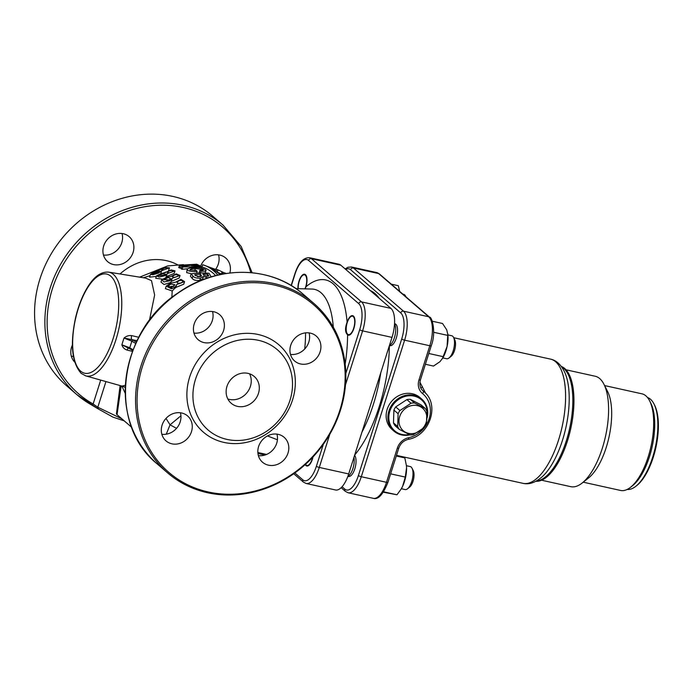 <?xml version="1.0" encoding="UTF-8"?>
<svg xmlns="http://www.w3.org/2000/svg" width="693" height="693" viewBox="0 0 693 693"><rect width="100%" height="100%" fill="white"/><g stroke="black" fill="none" stroke-linecap="round" stroke-linejoin="round"><path stroke-width="1.04" d="M223.796 272.644L220.409 271.015A77.269 68.893 130.8 0 0 218.018 269.872L216.788 269.412L216.164 271.379M223.804 272.609L224.766 273.042M224.801 272.929L226.221 273.458M218.018 269.872L217.307 272.106M221.032 273.926L219.334 273.12M222.566 274.081L223.059 272.531L221.916 271.803L221.543 274.281M221.916 271.803A78.448 69.941 -49.2 0 1 222.332 271.994L225.935 273.501M223.068 272.531L222.332 271.994M207.961 277.884L203.413 276.464L200.468 278.101C196.647 278.369 194.127 277.668 192.914 275.996L191.181 273.848L190.436 276.221L192.16 278.378C193.364 280.05 195.885 280.734 199.731 280.431L202.694 278.751M199.913 270.244C202.347 270.383 203.499 270.149 203.378 269.551L195.313 268.529C192.117 268.529 190.315 268.988 189.917 269.923L196.145 270.331L197.21 271.379C192.957 271.777 189.691 271.405 187.413 270.27C186.859 268.693 189.042 267.819 193.953 267.637C198.865 267.429 202.78 268.122 205.717 269.742C206.583 270.894 204.989 271.396 200.935 271.249L199.913 270.244L199.203 272.496L200.225 273.501M205.041 273.016L206.09 270.452L205.717 269.742M186.66 272.635L187.093 269.49L186.66 272.635L191.614 273.787M179.47 265.272L196.673 264.232L197.843 264.726L189.284 264.639L198.7 265.124L199.835 265.705L191.389 265.714L200.667 266.181L201.784 266.874L182.839 266.944L181.8 266.363L192.723 265.107L180.552 265.74L179.47 265.272L178.716 267.663L181.306 267.922M181.8 266.363L181.046 268.737L182.094 269.317L187.864 268.737M175.814 287.274L172.202 290.956L171.838 297.505M184.572 281.609L176.698 284.494C176.221 286.226 174.48 287.647 171.483 288.782L171.414 287.569L175.008 284.788L170.868 284.043L170.608 283.065L175.407 282.259L180.908 279.392L184.572 281.609L183.758 284.191L176.065 287.335M171.327 280.96L170.565 283.082M180.033 275.476L172.193 278.248L169.742 280.804L169.3 279.955L170.487 278.595L167.117 277.079L170.729 276.542L176.213 273.891L180.033 275.476L179.236 278.006L172.089 281.037M166.303 276.36L165.861 277.529M175.008 270.885L167.16 273.648L165.315 275.606L164.527 275.104L165.436 274.081L160.967 273.614L165.54 272.47L171.05 269.941L175.008 270.885L174.203 273.406L167.004 276.342M169.49 267.819L161.616 270.694L158.472 273.103L157.398 272.981L159.858 271.232L152.391 273.051L165.384 267.55L169.49 267.819L168.538 270.616M165.826 272.08L164.501 272.548M143.416 277.754L150.069 275.632M220.218 274.549L211.209 267.87L215.471 269.369L202.668 264.735L201.958 266.978A151.984 62.041 102.5 0 1 215.644 275.615M202.668 264.735A154.34 63.002 102.5 0 1 217.845 275.078M215.471 269.369L215.107 270.513M140.939 366.051A111.919 99.792 -49.2 0 1 313.79 303.361A111.919 99.792 -49.2 0 1 316.277 453.283A111.919 99.792 -49.2 0 1 167.619 472.886A111.919 99.792 -49.2 0 1 140.939 366.051M142.394 366.632A110.741 98.744 130.8 0 0 262.023 489.033A110.741 98.744 130.8 0 0 318.901 309.736A110.741 98.744 130.8 0 0 142.394 366.632M191.485 431.661A16.493 14.709 -49.2 0 1 166.017 440.895A16.493 14.709 -49.2 0 1 165.653 418.806A16.493 14.709 -49.2 0 1 187.56 415.913A16.493 14.709 -49.2 0 1 191.485 431.661M204.011 342.593A16.493 14.709 -49.2 0 1 198.129 339.665A16.493 14.709 -49.2 0 1 197.765 317.576A16.493 14.709 -49.2 0 1 219.672 314.683A16.493 14.709 -49.2 0 1 222.15 333.766A16.493 14.709 -49.2 0 1 204.011 342.593M290.731 345.279A16.493 14.709 -49.2 0 1 316.199 336.036A16.493 14.709 -49.2 0 1 316.571 358.134A16.493 14.709 -49.2 0 1 294.655 361.027A16.493 14.709 -49.2 0 1 290.731 345.279M278.205 434.346A16.493 14.709 -49.2 0 1 284.087 437.266A16.493 14.709 -49.2 0 1 284.459 459.364A16.493 14.709 -49.2 0 1 262.543 462.248A16.493 14.709 -49.2 0 1 260.066 443.165A16.493 14.709 -49.2 0 1 278.205 434.346M189.648 377.087A57.727 51.473 -49.2 0 1 281.661 347.427A57.727 51.473 -49.2 0 1 252.009 440.887A57.727 51.473 -49.2 0 1 189.648 377.087M195.469 379.409A53.014 47.271 -49.2 0 1 279.963 352.174A53.014 47.271 -49.2 0 1 252.737 438.002A53.014 47.271 -49.2 0 1 195.469 379.409M258.472 393.347A17.671 15.757 130.8 0 0 254.262 376.481A17.671 15.757 130.8 0 0 230.795 379.573A17.671 15.757 130.8 0 0 231.185 403.248A17.671 15.757 130.8 0 0 258.472 393.347M227.824 398.969A17.671 15.757 130.8 0 0 250.398 386.382A17.671 15.757 130.8 0 0 249.541 373.787M258.385 455.647A16.493 14.709 130.8 0 0 276.706 443.26A16.493 14.709 130.8 0 0 276.94 434.121M290.497 354.418A16.493 14.709 130.8 0 0 309.052 332.891M193.962 333.064A16.493 14.709 130.8 0 0 212.517 311.538M161.85 434.286A16.493 14.709 130.8 0 0 180.18 421.907A16.493 14.709 130.8 0 0 180.405 412.768M250.753 272.609A110.152 98.215 130.8 0 0 90.644 232.12A110.152 98.215 130.8 0 0 93.131 403.984L91.606 404.963L98.276 408.948L97.8 407.233L121.847 418.815M91.667 404.998L91.606 404.963A111.919 99.792 -49.2 0 1 76.914 394.672A111.919 99.792 -49.2 0 1 50.242 287.846A111.919 99.792 -49.2 0 1 223.094 225.147L212.786 216.268A111.919 99.792 130.8 0 0 39.943 278.958A111.919 99.792 130.8 0 0 66.615 385.793L76.914 394.672L98.276 408.948M218.555 254.859A16.493 14.709 -49.2 0 1 215.419 269.534M122.02 233.506A16.493 14.709 -49.2 0 1 103.465 255.024M73.397 356.375A16.493 14.709 -49.2 0 1 71.353 356.254M72.418 344.975A16.493 14.709 130.8 0 0 74.705 362.101M103.699 245.894A16.493 14.709 130.8 0 0 107.632 261.633A16.493 14.709 130.8 0 0 113.505 264.561A16.493 14.709 130.8 0 0 131.653 255.734A16.493 14.709 130.8 0 0 129.167 236.651A16.493 14.709 130.8 0 0 103.699 245.894M229.859 272.964A16.493 14.709 130.8 0 0 225.701 258.004A16.493 14.709 130.8 0 0 219.82 255.076A16.493 14.709 130.8 0 0 200.606 266.173M100.71 380.093L93.131 403.984L97.8 407.233L105.942 381.574M132.476 351.351L127.053 350.078C124.454 349.194 122.722 347.444 121.855 344.811L129.756 347.765A23.562 4.617 17.6 0 0 133.108 349.696M137.058 340.67L124.004 338.054L121.855 344.811L130.076 348.917A1.178 0.953 -56.6 0 1 129.756 347.765L131.852 341.155L124.004 338.054C126.325 336.079 128.872 335.265 131.644 335.611A3.534 1.273 -76.8 0 0 131.774 339.431L133.169 340.22A22.384 4.383 17.6 0 0 136.382 342.082M131.644 335.611L138.782 337.274M127.053 350.078A3.534 1.273 103.2 0 1 128.595 348.094M149.419 320.469L154.643 295.001L151.507 280.665L145.703 278.127L108.662 272.132A53.136 21.691 102.5 0 1 113.435 274.445A53.136 21.691 102.5 0 1 117.334 334.962A53.136 21.691 102.5 0 1 85.715 375.866L121.951 386.088L125.32 385.282M170.608 283.065L166.207 286.105L165.402 288.643L172.202 290.956M176.698 284.494L175.71 287.812M166.207 286.105L171.483 288.782M179.132 280.674L176.975 282.294C178.188 284.078 180.111 283.905 182.727 281.782C182.779 280.405 181.583 280.041 179.132 280.674M181.081 283.039L178.292 283.324M171.414 287.569L168.182 285.992L170.868 284.043M169.984 286.841L171.63 286.296L171.847 287.396M173.683 286.426L171.63 286.296M167.117 277.079L161.746 279.721L160.993 282.094L163.964 284.494L170.339 282.614M172.193 278.248L171.258 281.401M161.746 279.721L163.929 281.921L169.742 280.804M174.437 275.034L172.332 276.464C173.657 277.824 175.606 277.572 178.17 275.701C178.11 274.593 176.871 274.367 174.437 275.034M169.3 279.955L163.704 279.66L167.749 277.754M166.892 280.457L168.468 280.327M160.967 273.614L156.479 275.875L155.708 278.291L162.214 279.123M167.16 273.648L166.259 276.706M156.479 275.875L159.234 277.07L165.315 275.606M169.239 270.972L167.186 272.254C168.59 273.198 170.565 272.843 173.111 271.188C172.955 270.322 171.665 270.253 169.239 270.972M164.527 275.104L158.498 275.623L161.937 273.917M161.616 270.694L160.724 273.709M163.539 268.503L161.512 269.681C162.994 270.201 165.012 269.716 167.567 268.226C167.316 267.611 165.974 267.706 163.539 268.503M157.398 272.981L152.599 273.778L153.664 272.938M152.391 273.051L150.442 274.471L152.919 274.714L158.472 273.103M150.442 274.471L149.584 277.157L156.323 276.368M176.533 428.343L170.045 424.826L180.934 415.8M166.251 434.199L170.045 424.826L165.999 418.407M125.182 393.243L121.847 386.062M121.18 385.871L117.048 414.665L131.705 427.312M117.048 414.665A9.425 1.845 -162.4 0 1 116.45 413.738L120.106 385.568M277.425 439.769L267.472 435.932M307.068 466.042A10.014 4.089 102.5 0 1 305.769 464.7L305.561 464.284A9.425 3.846 -77.5 0 0 312.664 457.302M305.241 464.57A10.014 4.089 -77.5 0 0 306.8 466.008A10.014 4.089 -77.5 0 0 312.993 456.956M305.102 288.868L305.977 286.746A92.36 37.699 102.5 0 1 347.106 322.21C344.897 328.179 345.053 332.389 347.583 334.84A92.36 37.699 102.5 0 1 345.175 364.18M350.606 316.805A9.425 3.846 -77.5 0 0 346.708 324.575A9.425 3.846 -77.5 0 0 346.959 333.272A9.425 3.846 -77.5 0 0 353.326 329.262A9.425 3.846 -77.5 0 0 353.257 316.597A9.425 3.846 -77.5 0 0 351.585 316.259A9.425 3.846 -77.5 0 0 350.606 316.805L351.134 316.389A10.014 4.089 102.5 0 1 352.884 315.713M347.106 322.21A10.014 4.089 102.5 0 1 352.624 315.636A10.014 4.089 102.5 0 1 354.452 326.29A10.014 4.089 102.5 0 1 348.302 335.187A10.014 4.089 102.5 0 1 347.583 334.84M348.57 335.221A10.014 4.089 102.5 0 1 347.271 333.879L346.959 333.272M297.947 288.678A10.014 4.089 102.5 0 1 299.974 278.612A10.014 4.089 102.5 0 1 304.634 274.246A10.014 4.089 102.5 0 1 305.977 286.746M304.885 274.324A10.014 4.089 -77.5 0 0 303.144 275L302.607 275.424A9.425 3.846 -77.5 0 0 299.237 281.237A9.425 3.846 -77.5 0 0 298.345 285.325A9.425 3.846 -77.5 0 0 298.224 288.686M304.929 288.86A9.425 3.846 -77.5 0 0 306.566 278.092A9.425 3.846 -77.5 0 0 302.607 275.424M345.807 373.492L359.693 329.721A21.206 8.654 -77.5 0 0 358.714 303.629L308.61 260.429A2.356 2.105 -49.2 0 1 311.408 258.697A23.562 9.615 102.5 0 0 309.511 257.709L338.92 264.215A23.562 9.615 102.5 0 1 340.817 265.194L390.913 308.394A23.562 9.615 102.5 0 1 392.004 337.387L348.692 473.934A23.562 9.615 102.5 0 1 335.525 489.977L306.115 483.471A23.562 9.615 102.5 0 0 319.291 467.437A2.356 0.459 -162.4 0 1 316.38 466.276L323.354 444.282M361.919 432.233A87.179 35.586 -77.5 0 0 380.786 372.747M394.551 323.51L395.356 323.926A11.209 4.574 102.5 0 1 396.933 335.689A11.209 4.574 102.5 0 1 390.54 345.694L389.353 345.738M354.591 455.344A11.209 4.574 102.5 0 1 355.188 467.532A11.209 4.574 102.5 0 1 349.047 476.507L347.782 476.567M421.682 399.029L419.897 397.496A21.206 18.91 130.8 0 0 391.736 401.212A21.206 18.91 130.8 0 0 392.203 429.617L393.979 431.15A21.206 18.91 -49.2 0 1 392.117 404.521A21.206 18.91 -49.2 0 1 418.338 396.786A21.206 18.91 -49.2 0 1 421.682 399.029A21.206 18.91 -49.2 0 1 427.148 417.784M419.923 382.181L425.719 393.407M420.85 388.011L422.479 386.807M535.906 481.28A58.905 24.047 -77.5 0 0 570.72 428.75A58.905 24.047 -77.5 0 0 561.304 366.441M541.605 480.223L570.737 486.668A56.549 23.086 -77.5 0 0 582.103 483.073A56.549 23.086 -77.5 0 0 605.491 436.443A56.549 23.086 -77.5 0 0 603.95 384.294A56.549 23.086 -77.5 0 0 595.166 376.238L566.034 369.793M582.103 483.073L588.504 478.014A49.48 20.201 -77.5 0 0 608.974 437.214A49.48 20.201 -77.5 0 0 607.631 391.588L603.95 384.294M583.22 482.189L620.564 490.453A49.48 20.201 -77.5 0 0 630.509 487.309A49.48 20.201 -77.5 0 0 650.978 446.5A49.48 20.201 -77.5 0 0 649.636 400.875A49.48 20.201 -77.5 0 0 645.928 395.885A49.48 20.201 -77.5 0 0 641.943 393.823L604.591 385.568M630.509 487.309L632.648 485.62A47.124 19.239 -77.5 0 0 652.139 446.76A47.124 19.239 -77.5 0 0 650.857 403.309L649.636 400.875M627.156 489.449A47.124 19.239 -77.5 0 0 635.802 486.313A47.124 19.239 -77.5 0 0 655.283 447.453A47.124 19.239 -77.5 0 0 654.01 404.002A47.124 19.239 -77.5 0 0 650.476 399.255A47.124 19.239 -77.5 0 0 647.487 397.513M654.01 404.002L654.616 405.214A45.946 18.754 102.5 0 1 655.864 447.583A45.946 18.754 102.5 0 1 636.867 485.472L635.802 486.313M353.941 457.389A11.781 4.808 102.5 0 1 347.869 476.334M394.525 324.021A11.781 4.808 102.5 0 1 394.967 335.698A11.781 4.808 102.5 0 1 389.44 345.478M447.808 333.783L447.106 346.396A18.85 7.692 102.5 0 0 447.903 334.754L446.699 329.79L442.532 323.492L432.233 321.214M442.359 358.705L447.106 346.396A18.85 7.692 102.5 0 1 442.758 358.038L439.916 361.72L433.489 366.069L425.381 364.267M442.836 357.909L446.63 358.749A11.781 4.808 -77.5 0 0 447.773 358.679A11.781 4.808 -77.5 0 0 448.995 358.004A11.781 4.808 -77.5 0 0 453.872 348.284A11.781 4.808 -77.5 0 0 453.551 337.422A11.781 4.808 -77.5 0 0 451.715 335.741L447.921 334.901M453.551 337.422L454.773 339.847A9.425 3.846 102.5 0 1 455.032 348.544A9.425 3.846 102.5 0 1 451.134 356.315L448.995 358.004M443.347 356.704L428.802 353.491M447.869 335.421L433.662 332.276M406.41 465.575A18.85 7.692 102.5 0 1 406.548 467.827L406.393 465.445A18.85 7.692 102.5 0 1 406.41 465.575L404.816 457.9L396.275 456.011M405.284 477.079L402.633 486.261A18.85 7.692 102.5 0 0 406.548 467.827L405.284 477.079L390.644 473.847M401.256 488.86L402.633 486.261A18.85 7.692 102.5 0 1 401.256 488.86A18.85 7.692 102.5 0 1 401.204 488.937M401.334 488.73L405.128 489.57A11.781 4.808 -77.5 0 0 407.501 488.816A11.781 4.808 -77.5 0 0 412.37 479.106A11.781 4.808 -77.5 0 0 412.049 468.243A11.781 4.808 -77.5 0 0 410.221 466.562L406.427 465.722M412.049 468.243L413.279 470.668A9.425 3.846 102.5 0 1 413.53 479.357A9.425 3.846 102.5 0 1 409.632 487.136L407.501 488.816M401.152 489.041L396.976 494.776L383.376 492.221M396.976 494.776L383.636 491.822M399.653 291.389L398.319 285.698L391.242 284.139M405.855 296.734A11.781 4.808 -77.5 0 0 405.552 296.041A11.781 4.808 -77.5 0 0 403.724 294.36L402.884 294.17M409.961 434.857A21.206 18.91 -49.2 0 1 401.542 434.918A21.206 18.91 -49.2 0 1 393.979 431.15M427.148 415.783A20.495 18.278 130.8 0 0 418.234 397.609A20.495 18.278 130.8 0 0 389.397 412.725A20.495 18.278 130.8 0 0 409.32 434.572M399.315 429.391L395.114 425.771A16.727 14.917 -49.2 0 1 393.485 422.895L393.901 410.074A16.727 14.917 -49.2 0 1 395.712 406.921L406.86 399.61A16.727 14.917 -49.2 0 1 410.291 399.324L421.032 404.833L425.233 408.454L414.492 402.954A16.727 14.917 130.8 0 0 411.062 403.231L399.913 410.542A16.727 14.917 130.8 0 0 398.103 413.704L397.687 426.516A16.727 14.917 130.8 0 0 399.315 429.391L410.057 434.901A16.727 14.917 130.8 0 0 413.487 434.615L424.636 427.304A16.727 14.917 130.8 0 0 426.446 424.151L426.862 411.33A16.727 14.917 130.8 0 0 425.233 408.454M410.291 399.324L414.492 402.954M406.86 399.61L411.062 403.231M395.712 406.921L399.913 410.542M393.901 410.074L398.103 413.704M393.485 422.895L397.687 426.516M405.561 432.293A14.848 13.236 -49.2 0 1 406.341 407.813A14.848 13.236 -49.2 0 1 426.862 418.338A14.848 13.236 -49.2 0 1 405.561 432.293M182.839 266.944L182.094 269.317M201.958 266.952L201.386 268.139M180.552 265.74L179.79 268.122M197.21 271.379L196.63 273.207M200.935 271.249L200.381 272.999M195.313 268.529L194.724 270.4M192.914 275.996L192.16 278.378M200.468 278.101L199.731 280.431M191.181 273.848A78.508 70.002 -49.2 0 1 209.052 273.276L211.218 276.853M203.413 276.464L202.702 279.106M207.077 276.273L208.558 275.346L207.727 274.298A78.24 69.759 130.8 0 0 202.919 274.177L203.716 275.182L207.077 276.273M208.706 275.849L208.558 275.346L208.29 276.169M199.489 276.663C201.265 276.455 201.836 275.944 201.195 275.121L200.502 274.237A78.24 69.759 130.8 0 0 194.698 274.714L195.296 275.476L199.489 276.663M201.394 275.892L201.195 275.121L200.779 276.438M207.727 274.298L207.103 276.273M197.531 276.672A75.866 67.645 -49.2 0 1 199.775 276.524L199.861 276.628M200.502 274.237L199.775 276.524M303.491 294.473A111.919 99.792 130.8 0 0 130.639 357.172A111.919 99.792 130.8 0 0 157.311 463.998C106.999 424.073 118.295 331.471 177.954 292.974C217.134 264.943 271.084 265.523 303.491 294.473L313.79 303.361M120.01 273.969A53.248 47.479 -49.2 0 1 177.555 264.752M132.805 350.476A22.384 4.383 -162.4 0 1 130.371 349.029A1.178 0.953 -56.6 0 1 130.076 348.917L132.787 350.519M135.776 343.381A23.562 4.617 -162.4 0 1 131.852 341.155A1.178 0.953 -56.6 0 1 133.169 340.22M80.639 371.136A50.78 20.729 -77.5 0 0 118.304 312.941A50.78 20.729 -77.5 0 0 88.141 286.928A50.78 20.729 -77.5 0 0 80.639 371.136M257.857 452.512L266.571 454.443M265.021 455.015L257.943 453.447M305.561 332.865A75.658 30.882 102.5 0 1 304.712 348.986M333.298 327.157A80.752 32.961 -77.5 0 0 311.885 289.042L295.92 288.626M294.854 472.955L302.815 479.825A21.206 8.654 -77.5 0 0 316.38 466.276M308.61 260.429A21.206 8.654 -77.5 0 0 295.053 273.986L291.346 285.663M306.115 483.471L303.378 482.077A2.356 2.105 -49.2 0 1 302.815 479.825M340.817 265.194L311.408 258.697L361.512 301.888A23.562 9.615 102.5 0 1 362.604 330.882A2.356 0.459 -162.4 0 1 359.693 329.721M392.004 337.387L362.604 330.882L345.478 384.858M329.807 434.268L319.291 467.437L348.692 473.934M390.913 308.394L361.512 301.888A2.356 2.105 130.8 0 0 358.714 303.629M295.053 273.986A2.356 0.459 -162.4 0 1 294.906 273.735C298.562 262.76 303.43 257.424 309.511 257.709M370.183 290.523A91.892 37.509 102.5 0 1 379.192 298.285M389.371 345.738A91.892 37.509 102.5 0 1 354.677 455.05M342.073 486.737L344.819 489.119A21.206 8.654 -77.5 0 0 358.385 475.563L401.697 339.016A21.206 8.654 -77.5 0 0 400.719 312.924L350.615 269.724A21.206 8.654 -77.5 0 0 345.746 269.447M376.723 272.574L379.461 273.978A2.356 2.105 130.8 0 0 378.621 273.562A23.562 9.615 -77.5 0 0 376.723 272.574L351.516 267.004A23.562 9.615 102.5 0 1 353.421 267.983L403.517 311.183L428.716 316.762L378.621 273.562L353.421 267.983A2.356 2.105 130.8 0 0 350.615 269.724M358.385 475.563A2.356 0.459 17.6 0 0 361.296 476.723L386.495 482.302L397.332 448.146A14.137 12.604 -49.2 0 1 408.558 437.742A25.918 23.112 130.8 0 0 429.158 418.667A25.918 23.112 130.8 0 0 422.565 393.589A14.137 12.604 -49.2 0 1 418.979 379.903L429.807 345.746L404.608 340.176L361.296 476.723A23.562 9.615 102.5 0 1 348.12 492.766L373.328 498.336A23.562 9.615 -77.5 0 0 386.495 482.302A2.356 0.459 17.6 0 0 387.933 482.319C383.082 494.559 378.213 499.896 373.328 498.336M400.719 312.924A2.356 2.105 130.8 0 1 403.517 311.183A23.562 9.615 102.5 0 1 404.608 340.176A2.356 0.459 17.6 0 1 401.697 339.016M418.979 379.903A2.356 0.459 17.6 0 0 420.417 379.92L431.245 345.764A2.356 0.459 17.6 0 1 429.807 345.746A23.562 9.615 -77.5 0 0 428.716 316.762A2.356 2.105 130.8 0 1 429.556 317.177L379.461 273.978M422.903 390.765L423.258 391.077A28.274 25.208 -49.2 0 1 423.709 391.45L422.756 390.627M550.485 359.113C556.6 360.377 561.477 365.064 565.107 373.172A61.261 25.009 -77.5 0 1 565.86 427.676A61.261 25.009 -77.5 0 1 542.186 476.775C535.472 482.597 529.08 484.788 522.998 483.35A63.617 25.97 -77.5 0 0 562.101 426.845A63.617 25.97 -77.5 0 0 550.485 359.113L453.69 337.708M420.417 379.92C419.248 384.728 420.14 388.392 423.076 390.921A11.781 10.508 130.8 0 0 423.258 391.077A2.356 1.065 -50.7 0 1 422.565 393.589M397.332 448.146A2.356 0.459 17.6 0 0 398.77 448.163C400.459 443.503 403.629 440.566 408.264 439.345C429.894 435.715 440.254 404.262 423.709 391.45M408.558 437.742A2.356 0.684 77.6 0 1 408.264 439.345M344.819 489.119A2.356 2.105 130.8 0 0 345.383 491.363L341.138 487.707M561.616 366.848A58.905 24.047 102.5 0 1 569.611 428.508A58.905 24.047 102.5 0 1 536.356 481.029M216.692 271.838L221.24 273.934M183.411 264.631L167.585 265.939L139.674 277.148M167.619 472.886L157.311 463.998M252.139 272.739L241.164 246.483L223.094 225.147M124.246 420.876L112.985 417.143L98.111 408.861M108.662 272.132C100.987 271.526 93.858 276.715 87.275 287.682C82.138 296.257 78.196 306.445 75.45 318.26C69.984 344.482 71.899 362.863 81.194 373.38L85.715 375.866M125.225 387.37L121.951 386.088M264.969 455.032L257.943 453.482M291.155 285.551L294.906 273.735M303.378 482.077L293.737 473.752M522.998 483.35L396.483 455.362M387.933 482.319L398.77 448.163M429.556 317.177C431.878 316.519 436.495 332.406 431.245 345.764M345.383 491.363L348.12 492.766M345.14 268.927L347.981 267.264L351.516 267.004M405.951 296.821L405.552 296.041"/></g></svg>
